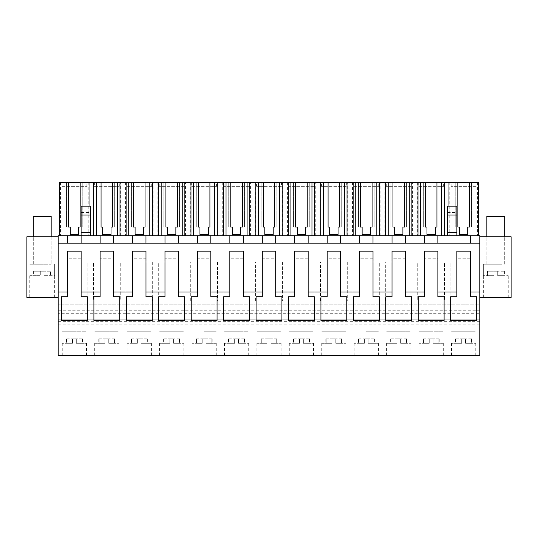 <?xml version="1.0" encoding="UTF-8"?>
<svg xmlns="http://www.w3.org/2000/svg" width="538" height="538" viewBox="0 0 538 538"><rect width="100%" height="100%" fill="white"/><g stroke="black" fill="none" stroke-linecap="round" stroke-linejoin="round"><path stroke-width="0.4" stroke-dasharray="2.69 2.02" d="M58.185 243.142L58.185 235.799L479.815 235.799L479.815 243.142L58.185 243.142L479.815 243.142L58.185 243.142L58.185 304.858L479.815 304.858L479.815 243.142M58.185 310.742L58.185 304.858L479.815 304.858L479.815 310.742L58.185 310.742L58.185 313.694L479.815 313.694L479.815 310.742M58.185 352L479.815 352L479.815 355.51L58.185 355.51L58.185 313.694M58.185 297.413L58.185 236.76L26.9 236.76L26.9 297.413L58.185 297.413L58.185 236.76M90.364 235.799L81.103 235.799L90.364 235.799L90.364 206.128M444.327 235.799L478.443 235.799L444.327 235.799M411.893 235.799L382.518 235.799L411.893 235.799M379.458 235.799L350.083 235.799L379.458 235.799M347.023 235.799L317.649 235.799L347.023 235.799M314.596 235.799L285.214 235.799L314.596 235.799M282.161 235.799L252.786 235.799L282.161 235.799M249.726 235.799L220.351 235.799L249.726 235.799M217.291 235.799L187.917 235.799L217.291 235.799M184.857 235.799L155.482 235.799L184.857 235.799M152.429 235.799L123.047 235.799L152.429 235.799M119.994 235.799L90.619 235.799L119.994 235.799M89.954 206.128L89.954 235.799L90.619 235.799L59.557 235.799L89.954 235.799L89.954 182.49M448.046 206.128L448.046 182.49M456.897 235.799L447.636 235.799L456.897 235.799L456.897 206.128M60.996 261.979L87.808 261.979L87.808 300.924L60.996 300.924L60.996 261.979L87.808 261.979L87.808 300.924L60.996 300.924L60.996 261.979M81.103 258.785L67.694 258.785L67.694 251.125L81.103 251.125L81.103 258.785L67.694 258.785L67.694 251.125L81.103 251.125L81.103 258.785M373.002 258.785L359.599 258.785L359.599 251.125L373.002 251.125L373.002 258.785L359.599 258.785L359.599 251.125L373.002 251.125L373.002 258.785M352.894 261.979L379.707 261.979L379.707 300.924L352.894 300.924L352.894 261.979L379.707 261.979L379.707 300.924L352.894 300.924L352.894 261.979M392.027 258.785L392.027 251.125L405.437 251.125L405.437 258.785L392.027 258.785L392.027 251.125L405.437 251.125L405.437 258.785L392.027 258.785M412.142 261.979L412.142 300.924L385.322 300.924L385.322 261.979L412.142 261.979L412.142 300.924L385.322 300.924L385.322 261.979L412.142 261.979M158.777 320.426L158.777 296.774L164.984 296.774L164.984 251.125L178.401 251.125L178.401 258.785L164.998 258.785L164.998 251.125L178.401 251.125L178.401 258.785L164.998 258.785L164.998 251.125L178.421 251.125L178.421 296.774L184.621 296.774L184.621 320.426M185.106 300.924L158.293 300.924L158.293 261.979L185.106 261.979L185.106 300.924L158.293 300.924L158.293 261.979L185.106 261.979L185.106 300.924M210.835 251.125L210.835 258.785L197.433 258.785L197.433 251.125L210.835 251.125L210.835 258.785L197.433 258.785L197.433 251.125L210.835 251.125M190.728 300.924L190.728 261.979L217.54 261.979L217.54 300.924L190.728 300.924L190.728 261.979L217.54 261.979L217.54 300.924L190.728 300.924M100.129 251.125L113.538 251.125L113.538 258.785L100.129 258.785L100.129 251.125L113.538 251.125L113.538 258.785L100.129 258.785L100.129 251.125M93.424 261.979L120.243 261.979L120.243 300.924L93.424 300.924L93.424 261.979L120.243 261.979L120.243 300.924L93.424 300.924L93.424 261.979M132.563 258.785L132.563 251.125L145.973 251.125L145.973 258.785L132.563 258.785L132.563 251.125L145.973 251.125L145.973 258.785L132.563 258.785M152.678 261.979L152.678 300.924L125.858 300.924L125.858 261.979L152.678 261.979L152.678 300.924L125.858 300.924L125.858 261.979L152.678 261.979M308.139 258.785L294.73 258.785L294.73 251.125L308.139 251.125L308.139 258.785L294.73 258.785L294.73 251.125L308.139 251.125L308.139 258.785M288.025 261.979L314.838 261.979L314.838 300.924L288.025 300.924L288.025 261.979L314.838 261.979L314.838 300.924L288.025 300.924L288.025 261.979M327.165 258.785L327.165 251.125L340.567 251.125L340.567 258.785L327.165 258.785L327.165 251.125L340.567 251.125L340.567 258.785L327.165 258.785M347.272 261.979L347.272 300.924L320.46 300.924L320.46 261.979L347.272 261.979L347.272 300.924L320.46 300.924L320.46 261.979L347.272 261.979M243.27 258.785L229.861 258.785L229.861 251.125L243.27 251.125L243.27 258.785L229.861 258.785L229.861 251.125L243.27 251.125L243.27 258.785M249.975 300.924L223.162 300.924L223.162 261.979L249.975 261.979L249.975 300.924L223.162 300.924L223.162 261.979L249.975 261.979L249.975 300.924M275.705 251.125L275.705 258.785L262.295 258.785L262.295 251.125L275.705 251.125L275.705 258.785L262.295 258.785L262.295 251.125L275.705 251.125M282.41 261.979L282.41 300.924L255.59 300.924L255.59 261.979L282.41 261.979L282.41 300.924L255.59 300.924L255.59 261.979L282.41 261.979M418.241 320.426L418.241 296.774L424.448 296.774L424.448 251.125L437.871 251.125L437.871 258.785L424.462 258.785L424.462 251.125L437.871 251.125L437.871 258.785L424.462 258.785L424.462 251.125L437.885 251.125L437.885 296.774L444.092 296.774L444.092 320.426M444.576 300.924L417.757 300.924L417.757 261.979L444.576 261.979L444.576 300.924L417.757 300.924L417.757 261.979L444.576 261.979L444.576 300.924M477.004 300.924L450.192 300.924L450.192 261.979L477.004 261.979L477.004 300.924L450.192 300.924L450.192 261.979L477.004 261.979L477.004 300.924M470.306 258.785L456.897 258.785L456.897 251.125L470.306 251.125L470.306 258.785L456.897 258.785L456.897 251.125L470.306 251.125L470.306 258.785M58.185 321.67L479.815 321.67L479.815 319.754L58.185 319.754L479.815 319.754L479.815 313.694M58.185 324.865L479.815 324.865L479.815 321.67M479.815 352L479.815 324.865M74.399 355.51L62.267 355.51L74.399 355.51M398.732 355.51L410.864 355.51L398.732 355.51M236.565 355.51L248.697 355.51L236.565 355.51M171.703 355.51L159.571 355.51L171.703 355.51M204.131 355.51L216.263 355.51L204.131 355.51M106.833 355.51L94.701 355.51L106.833 355.51M139.268 355.51L151.4 355.51L139.268 355.51M333.869 355.51L321.737 355.51L333.869 355.51M301.435 355.51L289.303 355.51L301.435 355.51M269 355.51L281.132 355.51L269 355.51M431.167 355.51L419.035 355.51L431.167 355.51M366.297 355.51L378.429 355.51L366.297 355.51M463.601 355.51L475.733 355.51L463.601 355.51M48.191 297.413L29.772 297.413L48.191 297.413M37.936 236.76L51.164 236.76L37.936 236.76M479.815 297.413L479.815 236.76L479.815 297.413L511.1 297.413L511.1 236.76L479.815 236.76M67.694 235.799L67.694 243.142M81.103 235.799L81.103 228.139L90.364 228.139M81.103 228.139L81.103 206.128M120.673 235.799L120.673 182.49L59.557 182.49L59.557 235.799M60.559 182.49L60.559 235.799M88.239 182.49L88.239 235.799M92.993 182.49L92.993 235.799M153.108 235.799L153.108 182.49L120.673 182.49M125.428 182.49L125.428 235.799M185.543 235.799L185.543 182.49L153.108 182.49M157.863 182.49L157.863 235.799M217.971 235.799L217.971 182.49L185.543 182.49M190.291 182.49L190.291 235.799M250.405 235.799L250.405 182.49L217.971 182.49M222.725 182.49L222.725 235.799M282.84 235.799L282.84 182.49L250.405 182.49M255.16 182.49L255.16 235.799M315.275 235.799L315.275 182.49L282.84 182.49M287.595 182.49L287.595 235.799M347.709 235.799L347.709 182.49L315.275 182.49M320.029 182.49L320.029 235.799M380.137 235.799L380.137 182.49L347.709 182.49M352.457 182.49L352.457 235.799M412.572 235.799L412.572 182.49L380.137 182.49M384.892 182.49L384.892 235.799M445.007 235.799L445.007 182.49L412.572 182.49M417.327 182.49L417.327 235.799M445.007 182.49L449.761 182.49L449.761 235.799M478.443 235.799L478.443 182.49L449.761 182.49M477.441 182.49L477.441 235.799M447.636 235.799L447.636 206.128M447.636 228.139L456.897 228.139M74.399 331.247L62.267 331.247L74.399 331.247C90.048 331.247 90.048 331.247 74.399 331.247C90.048 331.247 90.048 331.247 74.399 331.247L62.267 331.247L74.399 331.247M398.732 331.247L386.6 331.247L398.732 331.247C414.381 331.247 414.381 331.247 398.732 331.247C414.381 331.247 414.381 331.247 398.732 331.247L410.864 331.247L398.732 331.247M236.565 331.247L224.433 331.247L236.565 331.247C252.214 331.247 252.214 331.247 236.565 331.247C252.214 331.247 252.214 331.247 236.565 331.247L248.697 331.247L236.565 331.247M171.703 331.247C187.345 331.247 187.345 331.247 171.703 331.247C187.345 331.247 187.345 331.247 171.703 331.247L159.571 331.247L171.703 331.247M204.131 331.247C219.78 331.247 219.78 331.247 204.131 331.247C219.78 331.247 219.78 331.247 204.131 331.247L216.263 331.247L204.131 331.247M106.833 331.247L94.701 331.247L106.833 331.247C122.482 331.247 122.482 331.247 106.833 331.247C122.482 331.247 122.482 331.247 106.833 331.247L94.701 331.247L106.833 331.247M139.268 331.247C154.917 331.247 154.917 331.247 139.268 331.247C154.917 331.247 154.917 331.247 139.268 331.247L127.136 331.247L139.268 331.247M333.869 331.247C349.512 331.247 349.512 331.247 333.869 331.247C349.512 331.247 349.512 331.247 333.869 331.247L321.737 331.247L333.869 331.247M301.435 331.247C317.077 331.247 317.077 331.247 301.435 331.247C317.077 331.247 317.077 331.247 301.435 331.247L289.303 331.247L301.435 331.247M269 331.247C284.649 331.247 284.649 331.247 269 331.247C284.649 331.247 284.649 331.247 269 331.247L256.868 331.247L269 331.247M431.167 331.247L419.035 331.247L431.167 331.247C446.816 331.247 446.816 331.247 431.167 331.247C446.816 331.247 446.816 331.247 431.167 331.247L419.035 331.247L431.167 331.247M366.297 331.247C381.946 331.247 381.946 331.247 366.297 331.247C381.946 331.247 381.946 331.247 366.297 331.247L378.429 331.247L366.297 331.247M463.601 331.247C479.244 331.247 479.244 331.247 463.601 331.247C479.244 331.247 479.244 331.247 463.601 331.247L451.469 331.247L463.601 331.247M385.807 320.426L385.807 296.774L392.014 296.774L392.014 251.125L405.45 251.125L405.45 296.774L411.657 296.774L411.657 320.426M353.379 320.426L353.379 296.774L359.579 296.774L359.579 251.125L373.016 251.125L373.016 296.774L379.223 296.774L379.223 320.426M320.944 320.426L320.944 296.774L327.151 296.774L327.151 251.125L340.588 251.125L340.588 296.774L346.788 296.774L346.788 320.426M288.509 320.426L288.509 296.774L294.716 296.774L294.716 251.125L308.153 251.125L308.153 296.774L314.36 296.774L314.36 320.426M256.075 320.426L256.075 296.774L262.282 296.774L262.282 251.125L275.718 251.125L275.718 296.774L281.925 296.774L281.925 320.426M223.64 320.426L223.64 296.774L229.847 296.774L229.847 251.125L243.284 251.125L243.284 296.774L249.491 296.774L249.491 320.426M191.212 320.426L191.212 296.774L197.412 296.774L197.412 251.125L210.849 251.125L210.849 296.774L217.056 296.774L217.056 320.426M126.343 320.426L126.343 296.774L132.55 296.774L132.55 251.125L145.986 251.125L145.986 296.774L152.193 296.774L152.193 320.426M93.908 320.426L93.908 296.774L100.115 296.774L100.115 251.125L113.552 251.125L113.552 296.774L119.759 296.774L119.759 320.426M61.473 320.426L61.473 296.774L67.68 296.774L67.68 251.125L81.117 251.125L81.117 296.774L87.324 296.774L87.324 320.426M450.676 320.426L450.676 296.774L456.883 296.774L456.883 251.125L470.32 251.125L470.32 296.774L476.527 296.774L476.527 320.426M48.191 264.212L29.772 264.212L48.191 264.212M29.778 264.212L36.254 264.212M33.282 264.212L33.282 236.76L33.282 264.212L51.157 264.212M500.064 236.76L486.836 236.76L500.064 236.76M489.809 297.413L508.228 297.413L489.809 297.413M81.103 217.117L90.364 217.117M81.103 212.584L90.364 212.584M457.825 182.49L455.747 182.49L457.825 182.49L457.825 227.043L455.747 227.043L457.825 227.043M469.378 182.49L471.449 182.49L469.378 182.49L469.378 227.043L471.449 227.043L469.378 227.043M68.622 182.49L66.551 182.49L68.622 182.49L68.622 227.043L66.551 227.043L68.622 227.043M80.175 182.49L82.253 182.49L80.175 182.49L80.175 227.043L82.253 227.043L80.175 227.043M101.057 182.49L98.979 182.49L101.057 182.49L101.057 227.043L98.979 227.043L101.057 227.043M112.61 182.49L114.688 182.49L112.61 182.49L112.61 227.043L114.688 227.043L112.61 227.043M133.491 182.49L131.413 182.49L133.491 182.49L133.491 227.043L131.413 227.043L133.491 227.043M145.045 182.49L147.123 182.49L145.045 182.49L145.045 227.043L147.123 227.043L145.045 227.043M165.919 182.49L163.848 182.49L165.919 182.49L165.919 227.043L163.848 227.043L165.919 227.043M177.479 182.49L179.551 182.49L177.479 182.49L177.479 227.043L179.551 227.043L177.479 227.043M198.354 182.49L196.283 182.49L198.354 182.49L198.354 227.043L196.283 227.043L198.354 227.043M209.914 182.49L211.985 182.49L209.914 182.49L209.914 227.043L211.985 227.043L209.914 227.043M230.789 182.49L228.711 182.49L230.789 182.49L230.789 227.043L228.711 227.043L230.789 227.043M242.342 182.49L244.42 182.49L242.342 182.49L242.342 227.043L244.42 227.043L242.342 227.043M263.223 182.49L261.145 182.49L263.223 182.49L263.223 227.043L261.145 227.043L263.223 227.043M274.777 182.49L276.855 182.49L274.777 182.49L274.777 227.043L276.855 227.043L274.777 227.043M295.658 182.49L293.58 182.49L295.658 182.49L295.658 227.043L293.58 227.043L295.658 227.043M307.211 182.49L309.289 182.49L307.211 182.49L307.211 227.043L309.289 227.043L307.211 227.043M328.086 182.49L326.015 182.49L328.086 182.49L328.086 227.043L326.015 227.043L328.086 227.043M339.646 182.49L341.717 182.49L339.646 182.49L339.646 227.043L341.717 227.043L339.646 227.043M360.521 182.49L358.449 182.49L360.521 182.49L360.521 227.043L358.449 227.043L360.521 227.043M372.081 182.49L374.152 182.49L372.081 182.49L372.081 227.043L374.152 227.043L372.081 227.043M392.955 182.49L390.877 182.49L392.955 182.49L392.955 227.043L390.877 227.043L392.955 227.043M404.509 182.49L406.587 182.49L404.509 182.49L404.509 227.043L406.587 227.043L404.509 227.043M425.39 182.49L423.312 182.49L425.39 182.49L425.39 227.043L423.312 227.043L425.39 227.043M436.943 182.49L439.021 182.49L436.943 182.49L436.943 227.043L439.021 227.043L436.943 227.043M86.853 182.49L61.951 182.49L86.853 182.49L86.853 186.323L61.951 186.323L61.951 182.49M386.284 182.49L411.18 182.49L386.284 182.49L386.284 186.323L411.18 186.323L411.18 182.49M256.552 182.49L281.448 182.49L256.552 182.49L256.552 186.323L281.448 186.323L281.448 182.49M378.752 182.49L353.849 182.49L378.752 182.49L378.752 186.323L353.849 186.323L353.849 182.49M216.585 182.49L191.683 182.49L216.585 182.49L216.585 186.323L191.683 186.323L191.683 182.49M443.615 182.49L418.719 182.49L443.615 182.49L443.615 186.323L418.719 186.323L418.719 182.49M451.147 182.49L476.049 182.49L451.147 182.49L451.147 186.323L476.049 186.323L476.049 182.49M224.117 182.49L249.013 182.49L224.117 182.49L224.117 186.323L249.013 186.323L249.013 182.49M119.281 182.49L94.385 182.49L119.281 182.49L119.281 186.323L94.385 186.323L94.385 182.49M288.987 182.49L313.883 182.49L288.987 182.49L288.987 186.323L313.883 186.323L313.883 182.49M321.415 182.49L346.317 182.49L321.415 182.49L321.415 186.323L346.317 186.323L346.317 182.49M159.248 182.49L184.151 182.49L159.248 182.49L159.248 186.323L184.151 186.323L184.151 182.49M151.716 182.49L126.82 182.49L151.716 182.49L151.716 186.323L126.82 186.323L126.82 182.49M426.984 227.043L426.984 234.514L435.35 234.514M394.549 227.043L394.549 234.514L402.915 234.514M362.121 227.043L362.121 234.514L370.48 234.514M329.686 227.043L329.686 234.514L338.046 234.514M297.252 227.043L297.252 234.514L305.618 234.514M264.817 227.043L264.817 234.514L273.183 234.514M232.382 227.043L232.382 234.514L240.748 234.514M199.954 227.043L199.954 234.514L208.314 234.514M167.52 227.043L167.52 234.514L175.879 234.514M135.085 227.043L135.085 234.514L143.451 234.514M102.65 227.043L102.65 234.514L111.016 234.514M70.216 227.043L70.216 234.514L78.582 234.514M459.418 227.043L459.418 234.514L467.784 234.514M447.636 217.117L456.897 217.117M447.636 212.584L456.897 212.584M500.064 264.212L486.843 264.212L500.064 264.212M501.746 264.212L483.326 264.212L501.746 264.212M455.747 182.49L455.747 227.043L455.747 182.49M471.449 182.49L471.449 227.043L471.449 182.49M66.551 182.49L66.551 227.043L66.551 182.49M82.253 182.49L82.253 227.043L82.253 182.49M98.979 182.49L98.979 227.043L98.979 182.49M114.688 182.49L114.688 227.043L114.688 182.49M131.413 182.49L131.413 227.043L131.413 182.49M147.123 182.49L147.123 227.043L147.123 182.49M163.848 182.49L163.848 227.043L163.848 182.49M179.551 182.49L179.551 227.043L179.551 182.49M196.283 182.49L196.283 227.043L196.283 182.49M211.985 182.49L211.985 227.043L211.985 182.49M228.711 182.49L228.711 227.043L228.711 182.49M244.42 182.49L244.42 227.043L244.42 182.49M261.145 182.49L261.145 227.043L261.145 182.49M276.855 182.49L276.855 227.043L276.855 182.49M293.58 182.49L293.58 227.043L293.58 182.49M309.289 182.49L309.289 227.043L309.289 182.49M326.015 182.49L326.015 227.043L326.015 182.49M341.717 182.49L341.717 227.043L341.717 182.49M358.449 182.49L358.449 227.043L358.449 182.49M374.152 182.49L374.152 227.043L374.152 182.49M390.877 182.49L390.877 227.043L390.877 182.49M406.587 182.49L406.587 227.043L406.587 182.49M423.312 182.49L423.312 227.043L423.312 182.49M439.021 182.49L439.021 227.043L439.021 182.49M61.951 186.323L86.853 186.323M411.18 186.323L386.284 186.323M281.448 186.323L256.552 186.323M353.849 186.323L378.752 186.323M191.683 186.323L216.585 186.323M418.719 186.323L443.615 186.323M476.049 186.323L451.147 186.323M249.013 186.323L224.117 186.323M94.385 186.323L119.281 186.323M313.883 186.323L288.987 186.323M346.317 186.323L321.415 186.323M184.151 186.323L159.248 186.323M126.82 186.323L151.716 186.323M72.482 343.318L62.267 343.318L72.482 343.318L66.315 343.318L72.482 343.318L72.482 338.846L72.482 343.318L72.482 338.846L74.399 338.846L72.482 338.846L72.482 343.318M76.315 343.318L86.531 343.318L76.315 343.318L82.489 343.318L76.315 343.318L76.315 338.846L76.315 343.318L76.315 338.846L74.399 338.846L76.315 338.846L76.315 343.318M66.705 338.846L72.482 338.846L66.705 338.846L66.705 343.318L66.705 338.846M82.099 338.846L76.315 338.846L82.489 338.846L82.099 338.846L82.099 343.318L82.099 338.846M104.917 343.318L94.701 343.318L104.917 343.318L98.743 343.318L104.917 343.318L104.917 338.846L104.917 343.318L104.917 338.846L106.833 338.846L104.917 338.846L104.917 343.318M108.75 343.318L118.965 343.318L108.75 343.318L114.924 343.318L108.75 343.318L108.75 338.846L108.75 343.318L108.75 338.846L106.833 338.846L108.75 338.846L108.75 343.318M99.133 338.846L104.917 338.846L99.133 338.846L99.133 343.318L99.133 338.846M114.533 338.846L108.75 338.846L114.924 338.846L114.533 338.846L114.533 343.318L114.533 338.846M137.351 343.318L127.136 343.318L137.351 343.318L131.178 343.318L137.351 343.318L137.351 338.846L137.351 343.318L137.351 338.846L139.268 338.846L137.351 338.846L137.351 343.318M141.185 343.318L151.4 343.318L141.185 343.318L147.358 343.318L141.185 343.318L141.185 338.846L141.185 343.318L141.185 338.846L139.268 338.846L141.185 338.846L141.185 343.318M131.568 338.846L137.351 338.846L131.568 338.846L131.568 343.318L131.568 338.846M146.968 338.846L141.185 338.846L147.358 338.846L146.968 338.846L146.968 343.318L146.968 338.846M169.786 343.318L159.571 343.318L169.786 343.318L163.613 343.318L169.786 343.318L169.786 338.846L169.786 343.318L169.786 338.846L171.703 338.846L169.786 338.846L169.786 343.318M173.613 343.318L183.828 343.318L173.613 343.318L179.786 343.318L173.613 343.318L173.613 338.846L173.613 343.318L173.613 338.846L171.703 338.846L173.613 338.846L173.613 343.318M164.003 338.846L169.786 338.846L164.003 338.846L164.003 343.318L164.003 338.846M179.396 338.846L173.613 338.846L179.786 338.846L179.396 338.846L179.396 343.318L179.396 338.846M202.221 343.318L192.005 343.318L202.221 343.318L196.047 343.318L202.221 343.318L202.221 338.846L202.221 343.318L202.221 338.846L204.131 338.846L202.221 338.846L202.221 343.318M206.047 343.318L216.263 343.318L206.047 343.318L212.221 343.318L206.047 343.318L206.047 338.846L206.047 343.318L206.047 338.846L204.131 338.846L206.047 338.846L206.047 343.318M196.437 338.846L202.221 338.846L196.437 338.846L196.437 343.318L196.437 338.846M211.831 338.846L206.047 338.846L212.221 338.846L211.831 338.846L211.831 343.318L211.831 338.846M234.649 343.318L224.433 343.318L234.649 343.318L228.475 343.318L234.649 343.318L234.649 338.846L234.649 343.318L234.649 338.846L236.565 338.846L234.649 338.846L234.649 343.318M238.482 343.318L248.697 343.318L238.482 343.318L244.655 343.318L238.482 343.318L238.482 338.846L238.482 343.318L238.482 338.846L236.565 338.846L238.482 338.846L238.482 343.318M228.865 338.846L234.649 338.846L228.865 338.846L228.865 343.318L228.865 338.846M244.265 338.846L238.482 338.846L244.655 338.846L244.265 338.846L244.265 343.318L244.265 338.846M267.083 343.318L256.868 343.318L267.083 343.318L260.91 343.318L267.083 343.318L267.083 338.846L267.083 343.318L267.083 338.846L269 338.846L267.083 338.846L267.083 343.318M270.917 343.318L281.132 343.318L270.917 343.318L277.09 343.318L270.917 343.318L270.917 338.846L270.917 343.318L270.917 338.846L269 338.846L270.917 338.846L270.917 343.318M261.3 338.846L267.083 338.846L261.3 338.846L261.3 343.318L261.3 338.846M276.7 338.846L270.917 338.846L277.09 338.846L276.7 338.846L276.7 343.318L276.7 338.846M299.518 343.318L289.303 343.318L299.518 343.318L293.344 343.318L299.518 343.318L299.518 338.846L299.518 343.318L299.518 338.846L301.435 338.846L299.518 338.846L299.518 343.318M303.351 343.318L313.567 343.318L303.351 343.318L309.525 343.318L303.351 343.318L303.351 338.846L303.351 343.318L303.351 338.846L301.435 338.846L303.351 338.846L303.351 343.318M293.735 338.846L299.518 338.846L293.735 338.846L293.735 343.318L293.735 338.846M309.135 338.846L303.351 338.846L309.525 338.846L309.135 338.846L309.135 343.318L309.135 338.846M331.953 343.318L321.737 343.318L331.953 343.318L325.779 343.318L331.953 343.318L331.953 338.846L331.953 343.318L331.953 338.846L333.869 338.846L331.953 338.846L331.953 343.318M335.779 343.318L345.995 343.318L335.779 343.318L341.953 343.318L335.779 343.318L335.779 338.846L335.779 343.318L335.779 338.846L333.869 338.846L335.779 338.846L335.779 343.318M326.169 338.846L331.953 338.846L326.169 338.846L326.169 343.318L326.169 338.846M341.563 338.846L335.779 338.846L341.953 338.846L341.563 338.846L341.563 343.318L341.563 338.846M364.387 343.318L354.172 343.318L364.387 343.318L358.214 343.318L364.387 343.318L364.387 338.846L364.387 343.318L364.387 338.846L366.297 338.846L364.387 338.846L364.387 343.318M368.214 343.318L378.429 343.318L368.214 343.318L374.387 343.318L368.214 343.318L368.214 338.846L368.214 343.318L368.214 338.846L366.297 338.846L368.214 338.846L368.214 343.318M358.604 338.846L364.387 338.846L358.604 338.846L358.604 343.318L358.604 338.846M373.997 338.846L368.214 338.846L374.387 338.846L373.997 338.846L373.997 343.318L373.997 338.846M396.815 343.318L386.6 343.318L396.815 343.318L390.642 343.318L396.815 343.318L396.815 338.846L396.815 343.318L396.815 338.846L398.732 338.846L396.815 338.846L396.815 343.318M400.649 343.318L410.864 343.318L400.649 343.318L406.822 343.318L400.649 343.318L400.649 338.846L400.649 343.318L400.649 338.846L398.732 338.846L400.649 338.846L400.649 343.318M391.032 338.846L396.815 338.846L391.032 338.846L391.032 343.318L391.032 338.846M406.432 338.846L400.649 338.846L406.822 338.846L406.432 338.846L406.432 343.318L406.432 338.846M429.25 343.318L419.035 343.318L429.25 343.318L423.076 343.318L429.25 343.318L429.25 338.846L429.25 343.318L429.25 338.846L431.167 338.846L429.25 338.846L429.25 343.318M433.083 343.318L443.299 343.318L433.083 343.318L439.257 343.318L433.083 343.318L433.083 338.846L433.083 343.318L433.083 338.846L431.167 338.846L433.083 338.846L433.083 343.318M423.467 338.846L429.25 338.846L423.467 338.846L423.467 343.318L423.467 338.846M438.867 338.846L433.083 338.846L439.257 338.846L438.867 338.846L438.867 343.318L438.867 338.846M461.685 343.318L451.469 343.318L461.685 343.318L455.511 343.318L461.685 343.318L461.685 338.846L461.685 343.318L461.685 338.846L463.601 338.846L461.685 338.846L461.685 343.318M465.518 343.318L475.733 343.318L465.518 343.318L471.685 343.318L465.518 343.318L465.518 338.846L465.518 343.318L465.518 338.846L463.601 338.846L465.518 338.846L465.518 343.318M455.901 338.846L461.685 338.846L455.901 338.846L455.901 343.318L455.901 338.846M471.295 338.846L465.518 338.846L471.685 338.846L471.295 338.846L471.295 343.318L471.295 338.846M46.51 264.212L37.936 264.212M51.164 216.33L33.282 216.33M36.254 275.705L29.772 275.705L36.254 275.705M44.136 275.705L50.841 275.705L44.136 275.705L44.136 271.233L44.136 275.705L44.136 271.233L40.31 271.233L44.136 271.233L44.136 275.705M54.674 297.413L54.674 264.212L54.674 275.705L48.191 275.705M40.31 271.233L40.31 275.705L33.605 275.705L40.31 275.705L40.31 271.233L40.31 275.705L40.31 271.233L34.002 271.233L40.31 271.233M34.002 271.233L33.605 271.233L34.002 271.233L34.002 275.705L34.002 271.233M50.444 271.233L44.136 271.233L50.841 271.233L50.444 271.233L50.444 275.705L50.444 271.233M504.718 216.33L486.836 216.33M483.326 297.413L483.326 264.212L489.809 264.212M489.809 275.705L483.326 275.705L489.809 275.705M497.69 275.705L508.228 275.705L497.69 275.705L504.395 275.705L497.69 275.705L497.69 271.233L497.69 275.705L497.69 271.233L493.864 271.233L497.69 271.233L497.69 275.705M493.864 271.233L493.864 275.705L487.159 275.705L493.864 275.705L493.864 271.233L493.864 275.705L493.864 271.233L487.556 271.233L493.864 271.233M487.556 271.233L487.159 271.233L487.556 271.233L487.556 275.705L487.556 271.233M503.998 271.233L497.69 271.233L504.395 271.233L503.998 271.233L503.998 275.705L503.998 271.233M62.267 343.318L62.267 355.51M86.531 343.318L86.531 355.51M386.6 343.318L386.6 355.51M410.864 343.318L410.864 355.51M224.433 343.318L224.433 355.51M248.697 343.318L248.697 355.51M183.828 343.318L183.828 355.51M159.571 343.318L159.571 355.51M216.263 343.318L216.263 355.51M192.005 343.318L192.005 355.51M94.701 343.318L94.701 355.51M118.965 343.318L118.965 355.51M151.4 343.318L151.4 355.51M127.136 343.318L127.136 355.51M345.995 343.318L345.995 355.51M321.737 343.318L321.737 355.51M313.567 343.318L313.567 355.51M289.303 343.318L289.303 355.51M281.132 343.318L281.132 355.51M256.868 343.318L256.868 355.51M419.035 343.318L419.035 355.51M443.299 343.318L443.299 355.51M378.429 343.318L378.429 355.51M354.172 343.318L354.172 355.51M475.733 343.318L475.733 355.51M451.469 343.318L451.469 355.51M29.772 275.705L29.772 297.413M51.164 236.76L51.164 264.212L51.164 236.76M486.836 264.212L486.836 236.76L486.836 264.212M504.718 264.212L504.718 236.76L504.718 264.212M508.228 297.413L508.228 275.705M66.315 338.846L66.315 343.318M82.489 338.846L82.489 343.318M98.743 338.846L98.743 343.318M114.924 338.846L114.924 343.318M131.178 338.846L131.178 343.318M147.358 338.846L147.358 343.318M163.613 338.846L163.613 343.318M179.786 338.846L179.786 343.318M196.047 338.846L196.047 343.318M212.221 338.846L212.221 343.318M228.475 338.846L228.475 343.318M244.655 338.846L244.655 343.318M260.91 338.846L260.91 343.318M277.09 338.846L277.09 343.318M293.344 338.846L293.344 343.318M309.525 338.846L309.525 343.318M325.779 338.846L325.779 343.318M341.953 338.846L341.953 343.318M358.214 338.846L358.214 343.318M374.387 338.846L374.387 343.318M390.642 338.846L390.642 343.318M406.822 338.846L406.822 343.318M423.076 338.846L423.076 343.318M439.257 338.846L439.257 343.318M455.511 338.846L455.511 343.318M471.685 338.846L471.685 343.318M33.605 271.233L33.605 275.705M50.841 271.233L50.841 275.705M483.326 264.212L483.326 275.705M487.159 271.233L487.159 275.705M504.395 271.233L504.395 275.705"/><path stroke-width="0.81" d="M67.694 243.142L67.694 235.799L58.185 235.799L58.185 291.986L67.68 291.986L67.68 296.774L61.473 296.774L61.473 320.426L87.324 320.426L87.324 296.774L81.117 296.774L81.117 291.986L100.115 291.986L100.115 296.774L93.908 296.774L93.908 320.426L119.759 320.426L119.759 296.774L113.552 296.774L113.552 291.986L132.55 291.986L132.55 296.774L126.343 296.774L126.343 320.426L152.193 320.426L152.193 296.774L145.986 296.774L145.986 291.986L164.984 291.986L164.984 296.774L158.777 296.774L158.777 320.426L184.621 320.426L184.621 296.774L178.421 296.774L178.421 291.986L197.412 291.986L197.412 296.774L191.212 296.774L191.212 320.426L217.056 320.426L217.056 296.774L210.849 296.774L210.849 291.986L229.847 291.986L229.847 296.774L223.64 296.774L223.64 320.426L249.491 320.426L249.491 296.774L243.284 296.774L243.284 291.986L262.282 291.986L262.282 296.774L256.075 296.774L256.075 320.426L281.925 320.426L281.925 296.774L275.718 296.774L275.718 291.986L294.716 291.986L294.716 296.774L288.509 296.774L288.509 320.426L314.36 320.426L314.36 296.774L308.153 296.774L308.153 291.986L327.151 291.986L327.151 296.774L320.944 296.774L320.944 320.426L346.788 320.426L346.788 296.774L340.588 296.774L340.588 291.986L359.579 291.986L359.579 296.774L353.379 296.774L353.379 320.426L379.223 320.426L379.223 296.774L373.016 296.774L373.016 291.986L392.014 291.986L392.014 296.774L385.807 296.774L385.807 320.426L411.657 320.426L411.657 296.774L405.45 296.774L405.45 291.986L424.448 291.986L424.448 296.774L418.241 296.774L418.241 320.426L444.092 320.426L444.092 296.774L437.885 296.774L437.885 291.986L456.883 291.986L456.883 296.774L450.676 296.774L450.676 320.426L476.527 320.426L476.527 296.774L470.32 296.774L470.32 291.986L479.815 291.986L479.815 355.51L58.185 355.51L58.185 291.986M58.185 243.142L479.815 243.142L479.815 291.986M67.694 235.799L479.815 235.799L479.815 243.142M81.117 291.986L81.117 251.125L67.68 251.125L67.68 291.986M113.552 291.986L113.552 251.125L100.115 251.125L100.115 291.986M145.986 291.986L145.986 251.125L132.55 251.125L132.55 291.986M178.421 291.986L178.421 251.125L164.984 251.125L164.984 291.986M210.849 291.986L210.849 251.125L197.412 251.125L197.412 291.986M243.284 291.986L243.284 251.125L229.847 251.125L229.847 291.986M275.718 291.986L275.718 251.125L262.282 251.125L262.282 291.986M308.153 291.986L308.153 251.125L294.716 251.125L294.716 291.986M340.588 291.986L340.588 251.125L327.151 251.125L327.151 291.986M373.016 291.986L373.016 251.125L359.579 251.125L359.579 291.986M405.45 291.986L405.45 251.125L392.014 251.125L392.014 291.986M437.885 291.986L437.885 251.125L424.448 251.125L424.448 291.986M470.32 291.986L470.32 251.125L456.883 251.125L456.883 291.986M58.185 236.76L26.9 236.76L26.9 297.413L58.185 297.413M470.306 235.799L470.306 243.142L470.306 235.799M456.897 235.799L456.897 206.128L447.636 206.128L447.636 232.611L456.897 232.611M437.871 235.799L437.871 243.142L437.871 235.799M424.462 235.799L424.462 243.142L424.462 235.799M405.437 235.799L405.437 243.142L405.437 235.799M392.027 235.799L392.027 243.142L392.027 235.799M373.002 235.799L373.002 243.142L373.002 235.799M359.599 235.799L359.599 243.142L359.599 235.799M340.567 235.799L340.567 243.142L340.567 235.799M327.165 235.799L327.165 243.142L327.165 235.799M308.139 235.799L308.139 243.142L308.139 235.799M294.73 235.799L294.73 243.142L294.73 235.799M275.705 235.799L275.705 243.142L275.705 235.799M262.295 235.799L262.295 243.142L262.295 235.799M243.27 235.799L243.27 243.142L243.27 235.799M229.861 235.799L229.861 243.142L229.861 235.799M210.835 235.799L210.835 243.142L210.835 235.799M197.433 235.799L197.433 243.142L197.433 235.799M178.401 235.799L178.401 243.142L178.401 235.799M164.998 235.799L164.998 243.142L164.998 235.799M145.973 235.799L145.973 243.142L145.973 235.799M132.563 235.799L132.563 243.142L132.563 235.799M113.538 235.799L113.538 243.142L113.538 235.799M100.129 235.799L100.129 243.142L100.129 235.799M81.103 235.799L81.103 243.142L81.103 232.611L90.364 232.611L90.364 235.799M81.103 232.611L81.103 206.128L90.364 206.128L90.364 232.611M444.327 235.799L444.327 182.49L457.825 182.49L457.825 227.043L459.418 227.043L459.418 234.514L467.784 234.514L467.784 227.043L469.378 227.043L469.378 182.49L478.443 182.49L478.443 235.799M444.327 182.49L441.698 182.49L441.698 235.799M425.39 227.043L426.984 227.043L425.39 227.043L425.39 182.49L420.635 182.49L420.635 235.799M441.698 182.49L436.943 182.49L436.943 227.043L435.35 227.043L435.35 234.514L426.984 234.514L426.984 227.043M420.635 182.49L418.006 182.49L418.006 235.799M411.893 235.799L411.893 182.49L418.006 182.49M411.893 182.49L409.263 182.49L409.263 235.799M392.955 227.043L394.549 227.043L392.955 227.043L392.955 182.49L388.201 182.49L388.201 235.799M409.263 182.49L404.509 182.49L404.509 227.043L402.915 227.043L402.915 234.514L394.549 234.514L394.549 227.043M388.201 182.49L385.571 182.49L385.571 235.799M379.458 235.799L379.458 182.49L385.571 182.49M379.458 182.49L376.835 182.49L376.835 235.799M360.521 227.043L362.121 227.043L360.521 227.043L360.521 182.49L355.766 182.49L355.766 235.799M376.835 182.49L372.081 182.49L372.081 227.043L370.48 227.043L370.48 234.514L362.121 234.514L362.121 227.043M355.766 182.49L353.143 182.49L353.143 235.799M347.023 235.799L347.023 182.49L353.143 182.49M347.023 182.49L344.401 182.49L344.401 235.799M328.086 227.043L329.686 227.043L328.086 227.043L328.086 182.49L323.331 182.49L323.331 235.799M344.401 182.49L339.646 182.49L339.646 227.043L338.046 227.043L338.046 234.514L329.686 234.514L329.686 227.043M323.331 182.49L320.709 182.49L320.709 235.799M314.596 235.799L314.596 182.49L320.709 182.49M314.596 182.49L311.966 182.49L311.966 235.799M295.658 227.043L297.252 227.043L295.658 227.043L295.658 182.49L290.903 182.49L290.903 235.799M311.966 182.49L307.211 182.49L307.211 227.043L305.618 227.043L305.618 234.514L297.252 234.514L297.252 227.043M290.903 182.49L288.274 182.49L288.274 235.799M282.161 235.799L282.161 182.49L288.274 182.49M282.161 182.49L279.531 182.49L279.531 235.799M263.223 227.043L264.817 227.043L263.223 227.043L263.223 182.49L258.469 182.49L258.469 235.799M279.531 182.49L274.777 182.49L274.777 227.043L273.183 227.043L273.183 234.514L264.817 234.514L264.817 227.043M258.469 182.49L255.839 182.49L255.839 235.799M249.726 235.799L249.726 182.49L255.839 182.49M249.726 182.49L247.097 182.49L247.097 235.799M230.789 227.043L232.382 227.043L230.789 227.043L230.789 182.49L226.034 182.49L226.034 235.799M247.097 182.49L242.342 182.49L242.342 227.043L240.748 227.043L240.748 234.514L232.382 234.514L232.382 227.043M226.034 182.49L223.404 182.49L223.404 235.799M217.291 235.799L217.291 182.49L223.404 182.49M217.291 182.49L214.669 182.49L214.669 235.799M198.354 227.043L199.954 227.043L198.354 227.043L198.354 182.49L193.599 182.49L193.599 235.799M214.669 182.49L209.914 182.49L209.914 227.043L208.314 227.043L208.314 234.514L199.954 234.514L199.954 227.043M193.599 182.49L190.977 182.49L190.977 235.799M184.857 235.799L184.857 182.49L190.977 182.49M184.857 182.49L182.234 182.49L182.234 235.799M165.919 227.043L167.52 227.043L165.919 227.043L165.919 182.49L161.165 182.49L161.165 235.799M182.234 182.49L177.479 182.49L177.479 227.043L175.879 227.043L175.879 234.514L167.52 234.514L167.52 227.043M161.165 182.49L158.542 182.49L158.542 235.799M152.429 235.799L152.429 182.49L158.542 182.49M152.429 182.49L149.799 182.49L149.799 235.799M133.491 227.043L135.085 227.043L133.491 227.043L133.491 182.49L128.737 182.49L128.737 235.799M149.799 182.49L145.045 182.49L145.045 227.043L143.451 227.043L143.451 234.514L135.085 234.514L135.085 227.043M128.737 182.49L126.107 182.49L126.107 235.799M119.994 235.799L119.994 182.49L126.107 182.49M119.994 182.49L117.365 182.49L117.365 235.799M101.057 227.043L102.65 227.043L101.057 227.043L101.057 182.49L96.302 182.49L96.302 235.799M117.365 182.49L112.61 182.49L112.61 227.043L111.016 227.043L111.016 234.514L102.65 234.514L102.65 227.043M96.302 182.49L93.673 182.49L93.673 235.799M89.954 206.128L89.954 182.49L93.673 182.49M89.954 182.49L80.175 182.49L80.175 227.043L78.582 227.043L78.582 234.514L70.216 234.514L70.216 227.043L68.622 227.043L70.216 227.043M59.557 235.799L59.557 182.49L68.622 182.49L68.622 227.043M448.046 182.49L448.046 206.128M447.636 232.611L447.636 235.799M479.815 297.413L511.1 297.413L511.1 236.76L479.815 236.76M81.103 215.059L90.364 215.059M457.825 182.49L469.378 182.49M68.622 182.49L80.175 182.49M101.057 182.49L112.61 182.49M133.491 182.49L145.045 182.49M165.919 182.49L177.479 182.49M198.354 182.49L209.914 182.49M230.789 182.49L242.342 182.49M263.223 182.49L274.777 182.49M295.658 182.49L307.211 182.49M328.086 182.49L339.646 182.49M360.521 182.49L372.081 182.49M392.955 182.49L404.509 182.49M425.39 182.49L436.943 182.49M435.35 234.514L435.35 227.043L436.943 227.043M402.915 234.514L402.915 227.043L404.509 227.043M370.48 234.514L370.48 227.043L372.081 227.043M338.046 234.514L338.046 227.043L339.646 227.043M305.618 234.514L305.618 227.043L307.211 227.043M273.183 234.514L273.183 227.043L274.777 227.043M240.748 234.514L240.748 227.043L242.342 227.043M208.314 234.514L208.314 227.043L209.914 227.043M175.879 234.514L175.879 227.043L177.479 227.043M143.451 234.514L143.451 227.043L145.045 227.043M111.016 234.514L111.016 227.043L112.61 227.043M78.582 234.514L78.582 227.043L80.175 227.043M467.784 234.514L467.784 227.043L469.378 227.043M457.825 227.043L459.418 227.043M447.636 215.059L456.897 215.059M33.282 236.76L33.282 216.33L51.164 216.33L51.164 236.76M486.836 236.76L486.836 216.33L504.718 216.33L504.718 236.76"/></g></svg>
